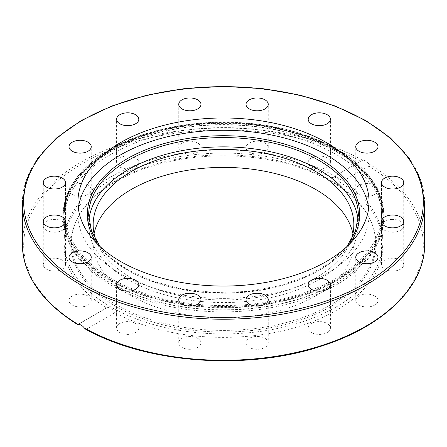 <?xml version="1.0" encoding="UTF-8"?>
<svg xmlns="http://www.w3.org/2000/svg" width="447" height="447" viewBox="0 0 447 447"><rect width="100%" height="100%" fill="white"/><g stroke="black" fill="none" stroke-linecap="round" stroke-linejoin="round"><path stroke-width="0.34" stroke-dasharray="2.23 1.68" d="M110.649 279.515A159.596 92.143 180 0 1 63.904 214.364A159.596 92.143 180 0 1 110.649 149.209A159.596 92.143 180 0 1 284.577 129.233A159.596 92.143 180 0 1 383.096 214.364A159.596 92.143 180 0 1 284.577 299.49A159.596 92.143 180 0 1 110.649 279.515M110.649 154.584A159.596 92.143 0 0 0 63.904 219.74A159.596 92.143 0 0 0 66.793 237.195A159.596 92.143 0 0 0 114.957 287.292A159.596 92.143 0 0 0 273.117 307.312A159.596 92.143 0 0 0 380.207 237.195A159.596 92.143 0 0 0 383.096 219.728A159.596 92.143 0 0 0 284.566 134.608A159.596 92.143 0 0 0 110.649 154.584M85.533 329.126L86.45 329.199L114.913 312.766A159.596 92.143 0 0 0 287.298 329.696A159.596 92.143 0 0 0 383.096 245.241A159.596 92.143 0 0 0 340.458 182.544L368.92 166.111L368.803 163.853C366.78 161.188 364.713 159.998 362.595 160.266L332.087 177.71L361.383 160.786M114.913 312.766C112.024 308.357 109.23 306.748 106.542 307.933A159.596 92.143 0 0 1 63.904 245.241A159.596 92.143 0 0 1 159.702 160.78A159.596 92.143 0 0 1 332.087 177.71C334.976 176.414 337.77 178.023 340.458 182.544M77.677 324.583L106.749 307.799L78.197 324.466M329.568 325.556A11.114 6.42 0 0 0 317.13 321.717A11.114 6.42 0 0 0 308.184 328.02A11.114 6.42 0 0 0 319.303 334.434A11.114 6.42 0 0 0 330.417 328.014A11.114 6.42 0 0 0 329.568 325.556M268.256 342.877A11.114 6.42 0 0 0 257.142 336.462A11.114 6.42 0 0 0 246.023 342.877A11.114 6.42 0 0 0 257.142 349.297A11.114 6.42 0 0 0 268.256 342.877L268.256 299.658M200.127 345.335A11.114 6.42 0 0 0 200.977 342.877A11.114 6.42 0 0 0 189.863 336.462A11.114 6.42 0 0 0 178.744 342.877A11.114 6.42 0 0 0 187.69 349.174A11.114 6.42 0 0 0 200.127 345.335M135.564 332.551A11.114 6.42 0 0 0 138.816 328.014A11.114 6.42 0 0 0 127.702 321.594A11.114 6.42 0 0 0 116.583 328.014A11.114 6.42 0 0 0 123.45 333.943A11.114 6.42 0 0 0 135.564 332.551M362.618 184.002A11.114 6.42 0 0 0 355.756 189.93A11.114 6.42 0 0 0 366.875 196.345A11.114 6.42 0 0 0 377.989 189.93A11.114 6.42 0 0 0 362.618 184.002M392.622 219.399A11.114 6.42 0 0 0 381.503 225.819A11.114 6.42 0 0 0 392.622 232.233A11.114 6.42 0 0 0 403.736 225.819A11.114 6.42 0 0 0 392.622 219.399M396.875 258.729A11.114 6.42 0 0 0 381.503 264.658A11.114 6.42 0 0 0 392.617 271.078A11.114 6.42 0 0 0 403.736 264.663A11.114 6.42 0 0 0 396.875 258.729M374.731 296.009A11.114 6.42 0 0 0 362.618 294.618A11.114 6.42 0 0 0 355.756 300.546A11.114 6.42 0 0 0 366.87 306.966A11.114 6.42 0 0 0 377.989 300.546A11.114 6.42 0 0 0 374.731 296.009M311.436 157.925A11.114 6.42 0 0 0 308.184 162.462A11.114 6.42 0 0 0 319.298 168.882A11.114 6.42 0 0 0 330.417 162.462A11.114 6.42 0 0 0 323.55 156.534A11.114 6.42 0 0 0 311.436 157.925M246.873 145.141A11.114 6.42 0 0 0 246.023 147.599A11.114 6.42 0 0 0 257.137 154.014A11.114 6.42 0 0 0 268.256 147.599A11.114 6.42 0 0 0 259.31 141.302A11.114 6.42 0 0 0 246.873 145.141M178.744 147.599A11.114 6.42 0 0 0 189.858 154.014A11.114 6.42 0 0 0 200.977 147.599A11.114 6.42 0 0 0 189.858 141.179A11.114 6.42 0 0 0 178.744 147.599L178.744 104.374M117.432 164.921A11.114 6.42 0 0 0 129.87 168.759A11.114 6.42 0 0 0 138.816 162.462A11.114 6.42 0 0 0 127.697 156.042A11.114 6.42 0 0 0 116.583 162.462A11.114 6.42 0 0 0 117.432 164.921M72.269 194.467A11.114 6.42 0 0 0 84.382 195.859A11.114 6.42 0 0 0 91.244 189.93A11.114 6.42 0 0 0 80.13 183.51A11.114 6.42 0 0 0 69.011 189.93A11.114 6.42 0 0 0 72.269 194.467M50.125 231.747A11.114 6.42 0 0 0 65.497 225.819A11.114 6.42 0 0 0 54.383 219.399A11.114 6.42 0 0 0 43.264 225.813A11.114 6.42 0 0 0 50.125 231.747M54.378 271.078A11.114 6.42 0 0 0 65.497 264.658A11.114 6.42 0 0 0 54.378 258.243A11.114 6.42 0 0 0 43.264 264.658A11.114 6.42 0 0 0 54.378 271.078M84.382 306.474A11.114 6.42 0 0 0 91.244 300.546A11.114 6.42 0 0 0 80.125 294.132A11.114 6.42 0 0 0 69.011 300.546A11.114 6.42 0 0 0 84.382 306.474M336.351 149.181A159.596 92.143 180 0 1 383.096 214.337A159.596 92.143 180 0 1 284.571 299.462A159.596 92.143 180 0 1 110.649 279.492A159.596 92.143 180 0 1 63.904 214.325A159.596 92.143 180 0 1 162.434 129.205A159.596 92.143 180 0 1 336.351 149.181M368.68 208.179A145.571 84.042 180 0 1 369.071 214.342A145.571 84.042 180 0 1 279.202 291.98A145.571 84.042 180 0 1 120.567 273.765A145.571 84.042 180 0 1 77.929 214.331A145.571 84.042 180 0 1 78.32 208.179M88.892 220.041A134.849 77.856 0 0 0 88.651 224.707A134.849 77.856 0 0 0 128.149 279.761A134.849 77.856 0 0 0 275.101 296.64A134.849 77.856 0 0 0 358.349 224.718A134.849 77.856 0 0 0 358.108 220.041M96.166 240.804A130.351 75.258 0 0 0 223.5 299.965A130.351 75.258 0 0 0 350.834 240.804M94.077 233.675A130.351 75.258 0 0 0 93.149 242.637A130.351 75.258 0 0 0 223.494 317.901A130.351 75.258 0 0 0 353.851 242.648A130.351 75.258 0 0 0 352.923 233.675M336.166 306.983A159.333 91.987 0 0 0 382.833 241.939A159.333 91.987 0 0 0 223.5 149.946A159.333 91.987 0 0 0 64.167 241.939A159.333 91.987 0 0 0 162.524 326.925A159.333 91.987 0 0 0 336.166 306.983M330.981 304.698A152.002 87.757 180 0 1 147.599 318.677A152.002 87.757 180 0 1 76.616 220.058A152.002 87.757 180 0 1 223.5 154.885A152.002 87.757 180 0 1 370.384 220.058A152.002 87.757 180 0 1 330.981 304.698M331.395 306.234A152.583 88.093 0 0 0 370.943 221.271A152.583 88.093 0 0 0 223.5 155.847A152.583 88.093 0 0 0 76.057 221.271A152.583 88.093 0 0 0 147.309 320.264A152.583 88.093 0 0 0 331.395 306.234M110.085 149.723A160.389 92.602 180 0 1 284.879 129.647A160.389 92.602 180 0 1 383.889 215.203A160.389 92.602 180 0 1 223.5 307.799A160.389 92.602 180 0 1 63.111 215.203A160.389 92.602 180 0 1 110.085 149.723M110.085 151.729A160.389 92.602 180 0 1 284.879 131.653A160.389 92.602 180 0 1 383.889 217.203A160.389 92.602 180 0 1 223.5 309.805A160.389 92.602 180 0 1 63.111 217.203A160.389 92.602 180 0 1 110.085 151.729M110.113 151.963A160.356 92.579 180 0 1 298.685 135.653A160.356 92.579 180 0 1 380.95 234.971A160.356 92.579 180 0 1 223.5 310.006A160.356 92.579 180 0 1 66.05 234.971A160.356 92.579 180 0 1 110.113 151.963M86.45 329.199A199.826 115.371 0 0 0 364.797 326.818A199.826 115.371 0 0 0 368.92 166.111M360.55 161.278A199.826 115.371 0 0 0 82.203 163.658A199.826 115.371 0 0 0 78.08 324.366M368.803 163.853A201.15 116.131 180 0 1 424.65 244.157M424.65 203.1A201.15 116.131 0 0 0 362.595 119.209A201.15 116.131 0 0 0 144.498 96.295A201.15 116.131 0 0 0 22.35 203.1M22.35 244.157A201.15 116.131 180 0 1 144.498 137.358A201.15 116.131 180 0 1 362.595 160.266M358.349 224.707L358.349 215.415A134.849 77.856 180 0 1 275.106 287.343A134.849 77.856 180 0 1 128.149 270.469A134.849 77.856 180 0 1 88.651 215.415L88.651 224.707M97.39 243.995A136.173 78.616 0 0 0 127.211 269.927A136.173 78.616 0 0 0 349.61 243.995M335.228 149.829A158.009 91.227 180 0 1 264.395 302.451A158.009 91.227 180 0 1 70.877 190.724A158.009 91.227 180 0 1 335.228 149.829M336.166 150.371A159.333 91.987 0 0 0 162.524 130.429A159.333 91.987 0 0 0 64.167 215.415A159.333 91.987 0 0 0 162.524 300.401A159.333 91.987 0 0 0 336.166 280.465A159.333 91.987 0 0 0 382.833 215.415A159.333 91.987 0 0 0 336.166 150.371M380.207 237.195L380.95 234.971L383.889 217.203L383.889 215.203C384.403 181.549 350.901 149.091 300.216 133.463C239.961 113.756 158.579 120.494 110.308 149.237C79.549 167.48 63.815 189.467 63.111 215.203L63.111 217.203L66.05 234.971L66.793 237.195M383.096 245.241L383.096 219.74M63.904 245.241L63.904 219.74M308.184 328.014L308.184 284.795M330.417 328.014L330.417 284.795M246.023 342.877L246.023 299.658M200.977 342.877L200.977 299.658M178.744 342.877L178.744 299.658M138.816 328.014L138.816 284.795M116.583 328.014L116.583 284.795M91.244 300.546L91.244 257.327M69.011 300.546L69.011 257.327M65.497 264.658L65.497 221.438M43.264 264.658L43.264 221.438M65.497 225.819L65.497 182.594M43.264 225.819L43.264 182.594M91.244 189.93L91.244 146.711M69.011 189.93L69.011 146.711M138.816 162.462L138.816 119.243M116.583 162.462L116.583 119.243M200.977 147.599L200.977 104.374M246.023 147.599L246.023 104.374M268.256 147.599L268.256 104.374M308.184 162.462L308.184 119.243M330.417 162.462L330.417 119.243M355.756 189.93L355.756 146.711M377.989 189.93L377.989 146.711M381.503 225.819L381.503 182.594M403.736 225.819L403.736 182.594M381.503 264.658L381.503 221.438M403.736 264.658L403.736 221.438M355.756 300.546L355.756 257.327M377.989 300.546L377.989 257.327M77.929 202.016L77.929 214.337M369.071 202.016L369.071 214.337M100.307 246.789L112.242 259.031L127.87 269.859L153.505 281.454L183.253 289.175L215.353 292.573L247.94 291.427L279.09 285.817L306.977 276.078L329.964 262.797L346.693 246.789M93.149 242.643L93.149 224.707M353.851 242.643L353.851 224.707M64.167 241.939L64.167 215.415C63.681 182.063 96.619 149.974 146.499 134.368C206.402 114.488 287.712 121.07 335.893 149.762C366.467 167.888 382.112 189.768 382.833 215.415L382.833 241.939M76.616 220.058L76.057 221.271M370.384 220.058L370.943 221.271"/><path stroke-width="0.67" d="M77.672 324.589C41.565 302.016 23.127 275.207 22.35 244.157A201.15 116.131 180 0 0 78.197 324.466L78.197 324.466C80.22 324.243 82.287 325.438 84.405 328.048L85.533 329.126C146.929 363.674 247.431 370.876 321.505 346.09C384.096 326.304 425.27 285.951 424.65 244.157A201.15 116.131 180 0 1 302.502 350.962A201.15 116.131 180 0 1 84.405 328.048M329.568 282.336A11.114 6.42 180 0 1 330.417 284.789A11.114 6.42 180 0 1 321.471 291.086A11.114 6.42 180 0 1 309.028 287.248A11.114 6.42 180 0 1 308.184 284.795A11.114 6.42 180 0 1 317.13 278.498A11.114 6.42 180 0 1 329.568 282.336M268.256 299.658A11.114 6.42 180 0 1 257.142 306.078A11.114 6.42 180 0 1 246.023 299.658A11.114 6.42 180 0 1 257.142 293.238A11.114 6.42 180 0 1 268.256 299.658M200.127 302.116A11.114 6.42 180 0 1 187.69 305.955A11.114 6.42 180 0 1 178.744 299.658A11.114 6.42 180 0 1 179.588 297.205A11.114 6.42 180 0 1 192.031 293.366A11.114 6.42 180 0 1 200.977 299.663A11.114 6.42 180 0 1 200.127 302.116M135.564 289.332A11.114 6.42 180 0 1 123.445 290.723A11.114 6.42 180 0 1 116.583 284.795A11.114 6.42 180 0 1 119.841 280.252A11.114 6.42 180 0 1 131.954 278.861A11.114 6.42 180 0 1 138.816 284.795A11.114 6.42 180 0 1 135.564 289.332M84.382 263.255A11.114 6.42 180 0 1 69.011 257.327A11.114 6.42 180 0 1 75.873 251.398A11.114 6.42 180 0 1 91.244 257.327A11.114 6.42 180 0 1 84.382 263.255M54.378 227.858A11.114 6.42 180 0 1 43.264 221.438A11.114 6.42 180 0 1 54.378 215.024A11.114 6.42 180 0 1 65.497 221.438A11.114 6.42 180 0 1 54.378 227.858M50.125 188.522A11.114 6.42 180 0 1 43.264 182.594A11.114 6.42 180 0 1 58.635 176.666A11.114 6.42 180 0 1 65.497 182.594A11.114 6.42 180 0 1 50.125 188.522M72.269 151.248A11.114 6.42 180 0 1 69.011 146.705A11.114 6.42 180 0 1 75.873 140.777A11.114 6.42 180 0 1 87.986 142.168A11.114 6.42 180 0 1 91.244 146.711A11.114 6.42 180 0 1 84.382 152.639A11.114 6.42 180 0 1 72.269 151.248M117.432 121.696A11.114 6.42 180 0 1 116.583 119.243A11.114 6.42 180 0 1 125.529 112.946A11.114 6.42 180 0 1 137.972 116.784A11.114 6.42 180 0 1 138.816 119.243A11.114 6.42 180 0 1 129.87 125.534A11.114 6.42 180 0 1 117.432 121.696M178.744 104.374A11.114 6.42 180 0 1 189.858 97.96A11.114 6.42 180 0 1 200.977 104.374A11.114 6.42 180 0 1 189.858 110.795A11.114 6.42 180 0 1 178.744 104.374M246.873 101.922A11.114 6.42 180 0 1 259.31 98.083A11.114 6.42 180 0 1 268.256 104.38A11.114 6.42 180 0 1 267.412 106.833A11.114 6.42 180 0 1 254.969 110.672A11.114 6.42 180 0 1 246.023 104.374A11.114 6.42 180 0 1 246.873 101.922M311.436 114.706A11.114 6.42 180 0 1 323.555 113.314A11.114 6.42 180 0 1 330.417 119.243A11.114 6.42 180 0 1 327.159 123.78A11.114 6.42 180 0 1 315.046 125.171A11.114 6.42 180 0 1 308.184 119.243A11.114 6.42 180 0 1 311.436 114.706M362.618 140.777A11.114 6.42 180 0 1 377.989 146.705A11.114 6.42 180 0 1 371.127 152.639A11.114 6.42 180 0 1 355.756 146.711A11.114 6.42 180 0 1 362.618 140.777M392.622 176.179A11.114 6.42 180 0 1 403.736 182.594A11.114 6.42 180 0 1 392.622 189.014A11.114 6.42 180 0 1 381.503 182.594A11.114 6.42 180 0 1 392.622 176.179M396.875 215.51A11.114 6.42 180 0 1 403.736 221.438A11.114 6.42 180 0 1 388.365 227.367A11.114 6.42 180 0 1 381.503 221.438A11.114 6.42 180 0 1 396.875 215.51M374.731 252.79A11.114 6.42 180 0 1 377.989 257.327A11.114 6.42 180 0 1 371.127 263.255A11.114 6.42 180 0 1 359.014 261.864A11.114 6.42 180 0 1 355.756 257.327A11.114 6.42 180 0 1 362.618 251.398A11.114 6.42 180 0 1 374.731 252.79M78.32 208.179A145.571 84.042 180 0 1 223.5 130.289A145.571 84.042 180 0 1 368.68 208.179M120.567 261.445A145.571 84.042 180 0 1 77.929 202.016A145.571 84.042 180 0 1 223.511 117.974A145.571 84.042 180 0 1 369.071 202.027A145.571 84.042 180 0 1 279.202 279.666A145.571 84.042 180 0 1 120.567 261.445M358.108 220.041A134.849 77.856 0 0 0 223.5 146.856A134.849 77.856 0 0 0 88.892 220.041M350.834 240.804A130.351 75.258 0 0 0 353.851 224.712A130.351 75.258 0 0 0 315.671 171.492A130.351 75.258 0 0 0 173.62 155.176A130.351 75.258 0 0 0 93.149 224.701A130.351 75.258 0 0 0 96.166 240.804M352.923 233.675A130.351 75.258 0 0 0 315.671 189.433A130.351 75.258 0 0 0 180.895 171.519A130.351 75.258 0 0 0 94.077 233.675M81.265 285.214A201.15 116.131 0 0 0 300.479 310.391A201.15 116.131 0 0 0 424.65 203.1L420.75 180.202L409.24 158.244L390.6 138.073L365.568 120.439L335.11 105.984L300.373 95.245L262.696 88.64L223.511 86.405L184.332 88.635L146.644 95.245L111.906 105.978L81.432 120.433L56.4 138.073L37.76 158.244L26.25 180.202L22.35 203.1A201.15 116.131 0 0 0 81.265 285.214M82.203 283.594A199.826 115.371 180 0 1 171.782 90.579A199.826 115.371 180 0 1 416.52 231.876A199.826 115.371 180 0 1 82.203 283.594M100.307 246.789L91.585 231.417L88.651 215.415A134.849 77.856 180 0 1 223.5 137.559A134.849 77.856 180 0 1 358.349 215.415L355.415 231.417L346.693 246.789M349.61 243.995A136.173 78.616 0 0 0 223.5 135.715A136.173 78.616 0 0 0 97.39 243.995M424.65 244.157L424.65 203.1M22.35 244.157L22.35 203.1"/></g></svg>
